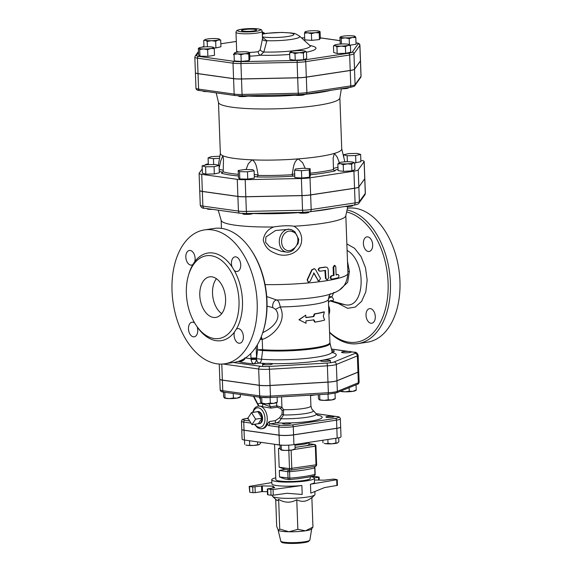 <?xml version="1.0" encoding="UTF-8"?>
<svg xmlns="http://www.w3.org/2000/svg" width="572" height="572" viewBox="0 0 572 572"><rect width="100%" height="100%" fill="white"/><g stroke="black" fill="none" stroke-linecap="round" stroke-linejoin="round"><path stroke-width="0.86" d="M267.045 306.149L272.823 307.6L275.568 309.352C281.917 317.496 274.324 326.147 266.23 330.773L262.72 332.725M263.048 331.681L263.377 330.609A66.066 40.884 -98.6 0 0 251.187 250.15L250.55 249.22A67.71 41.899 81.4 0 1 263.048 331.681A67.71 41.899 81.4 0 1 234.305 362.341L224.746 363.792A67.71 41.899 81.4 0 1 173.173 303.124A67.71 41.899 81.4 0 1 204.454 229.901A67.71 41.899 81.4 0 1 212.14 229.873A67.71 41.899 81.4 0 1 256.778 296.696A67.71 41.899 81.4 0 1 224.746 363.792M347.097 250.422C367.145 261.518 365.007 309.123 345.238 304.776L337.265 303.153L329.908 300.893M330.387 300.643L332.003 300.786C334.005 300.486 333.955 299.22 331.86 296.975L333.776 292.349M339.825 289.625L347.647 282.389L349.406 271.464L347.504 261.411M346.632 211.962A66.066 40.884 81.4 0 1 387.237 299.821A66.066 40.884 81.4 0 1 329.565 332.196M375.311 316.581A7.386 4.569 81.4 0 1 371.771 323.23A7.386 4.569 81.4 0 1 367.102 319.762A7.386 4.569 81.4 0 1 366.416 312.005A7.386 4.569 81.4 0 1 369.562 308.623A7.386 4.569 81.4 0 1 375.311 316.581M367.767 236.872A7.386 4.569 81.4 0 1 372.637 244.158A7.386 4.569 81.4 0 1 369.14 251.48A7.386 4.569 81.4 0 1 366.151 250.372A7.386 4.569 81.4 0 1 363.399 242.464A7.386 4.569 81.4 0 1 366.931 236.872A7.386 4.569 81.4 0 1 367.767 236.872M328.593 305.641A7.386 4.569 81.4 0 1 328.914 314.443M329.579 332.582A67.71 41.899 -98.6 0 0 357.965 343.6A67.71 41.899 -98.6 0 0 390.111 277.842A67.71 41.899 -98.6 0 0 347.054 209.974M357.965 343.6L367.524 342.149A67.71 41.899 -98.6 0 0 399.556 275.053A67.71 41.899 -98.6 0 0 354.919 208.237A67.71 41.899 -98.6 0 0 347.426 208.229M204.454 229.901L214.014 228.45A67.71 41.899 81.4 0 1 221.707 228.428A67.71 41.899 81.4 0 1 250.55 249.22M197.09 326.698L197.111 326.755A44.316 27.427 -98.6 0 0 234.47 332.003L236.365 329.129A44.316 27.427 -98.6 0 0 234.205 270.37L232.089 266.938A44.316 27.427 -98.6 0 0 212.991 253.01A44.316 27.427 -98.6 0 0 194.73 261.69L192.835 264.564A44.316 27.427 -98.6 0 0 188.896 273.916M211.168 255.734A41.856 25.904 -98.6 0 0 206.413 255.755A41.856 25.904 -98.6 0 0 187.08 301.015A41.856 25.904 -98.6 0 0 218.962 338.517A41.856 25.904 -98.6 0 0 238.76 297.047A41.856 25.904 -98.6 0 0 211.168 255.734M234.47 332.003A7.386 4.569 -98.6 0 0 235.156 339.761A7.386 4.569 -98.6 0 0 239.832 343.229A7.386 4.569 -98.6 0 0 243.243 335.242A7.386 4.569 -98.6 0 0 237.616 328.621A7.386 4.569 -98.6 0 0 236.365 329.129M194.716 323.08A7.386 4.569 -98.6 0 0 191.999 322.215A7.386 4.569 -98.6 0 0 188.588 330.201A7.386 4.569 -98.6 0 0 194.208 336.822A7.386 4.569 -98.6 0 0 197.111 326.755M194.73 261.69A7.386 4.569 -98.6 0 0 194.044 253.932A7.386 4.569 -98.6 0 0 189.368 250.464A7.386 4.569 -98.6 0 0 185.957 258.451A7.386 4.569 -98.6 0 0 191.577 265.072A7.386 4.569 -98.6 0 0 192.835 264.564M234.205 270.37A7.386 4.569 -98.6 0 0 237.201 271.478A7.386 4.569 -98.6 0 0 240.612 263.492A7.386 4.569 -98.6 0 0 234.985 256.871A7.386 4.569 -98.6 0 0 232.089 266.938M211.94 276.841A20.52 12.698 81.4 0 1 225.468 297.09A20.52 12.698 81.4 0 1 215.766 317.424A20.52 12.698 81.4 0 1 200.136 299.042A20.52 12.698 81.4 0 1 209.609 276.848A20.52 12.698 81.4 0 1 211.94 276.841M216.409 278.693A20.52 12.698 -98.6 0 0 221.707 313.649M260.153 339.382A4.104 0.586 177.9 0 1 262.233 339.425L261.268 336.751M260.532 338.524A4.104 1.03 169.6 0 1 261.976 338.431M272.823 307.6A5.741 3.968 94.4 0 1 276.691 299.993L266.724 296.553M275.568 309.352A5.741 0.393 154.2 0 1 280.266 306.95C279.486 302.745 278.292 300.422 276.691 299.993A48.27 6.885 177.9 0 0 323.352 295.967L323.53 295.931M262.233 339.425C271.7 336.593 287.723 322.68 280.266 306.95A41.856 5.97 177.9 0 0 328.357 299.285L329.944 342.542A41.856 5.97 177.9 0 1 306.692 348.756A41.856 5.97 177.9 0 1 262.605 349.721L262.233 339.425M254.89 29.365A7.515 1.073 177.9 0 1 256.563 29.98A7.515 1.073 177.9 0 1 249.092 31.324A7.515 1.073 177.9 0 1 241.534 30.53A7.515 1.073 177.9 0 1 246.503 29.329A7.515 1.073 177.9 0 1 254.89 29.365M212.512 209.366A4.926 0.701 177.9 0 1 211.661 209.395A4.926 0.701 177.9 0 1 207.25 208.859L207.243 208.63M252.645 213.392L252.645 213.492A4.926 0.701 177.9 0 1 250.822 214.107A4.926 0.701 177.9 0 1 245.617 214.386A4.926 0.701 177.9 0 1 242.807 213.857L242.793 213.47M308.823 211.94L308.837 212.319A4.926 0.701 177.9 0 1 308.808 212.398A4.926 0.701 177.9 0 1 303.668 213.206A4.926 0.701 177.9 0 1 298.992 212.677L298.984 212.419M352.724 205.298L352.738 205.663A4.926 0.701 177.9 0 1 349.985 206.399A4.926 0.701 177.9 0 1 344.78 206.506M343.672 154.762L347.14 155.748L355.612 155.57L360.625 154.404L357.157 153.418L348.684 153.596L343.672 154.762L343.765 157.286M347.354 161.74L347.14 155.748M354.554 162.906L360.889 161.712L360.625 154.404M213.663 164.529L213.449 158.666L219.526 158.308M208.33 164.643L208.079 157.915L213.449 158.666M219.87 156.22L211.139 156.664L208.079 157.915M219.069 165.48L215.608 164.493L207.128 164.672L202.116 165.83L205.584 166.824L214.064 166.645L219.069 165.48L219.341 172.787L214.328 173.952L214.064 166.645M214.328 173.952L205.856 174.124L205.584 166.824M205.856 174.124L202.388 173.137L202.116 165.83M252.774 169.648L244.816 169.498L238.195 170.499L239.525 171.65L247.483 171.8L254.104 170.799L252.774 169.648M247.483 171.8L247.748 179.107L254.376 178.106L254.104 170.799M247.748 179.107L239.797 178.957L239.525 171.65M303.224 168.232L295.438 169.005L294.551 170.249L301.444 170.721L309.23 169.941L310.124 168.697L303.224 168.232M309.23 169.941L309.502 177.249L310.389 176.004L310.124 168.697M309.502 177.249L301.716 178.021L301.444 170.721M355.884 162.877L355.612 155.57M239.797 178.957L238.46 177.806L238.195 170.499M301.716 178.021L294.816 177.556L294.551 170.249M351.63 164.228L347.397 163.821A7.386 1.051 -2.1 0 0 353.131 162.948L351.63 164.228L351.873 170.878L343.457 171.371L338.088 170.62L337.845 163.964L339.353 162.691A7.386 1.051 -2.1 0 0 339.082 162.82A7.386 1.051 -2.1 0 0 340.504 163.692A7.386 1.051 -2.1 0 0 347.397 163.821L343.214 164.722L340.504 163.692L337.845 163.964M353.382 162.298L354.683 162.977L353.131 162.948A7.386 1.051 -2.1 0 0 353.382 162.298A7.386 1.051 -2.1 0 0 351.98 161.947A7.386 1.051 -2.1 0 0 345.088 161.819A7.386 1.051 -2.1 0 0 339.353 162.691L337.208 157.1L334.384 153.41A60.732 8.666 177.9 0 1 298.284 158.88A60.732 8.666 177.9 0 1 252.08 159.845A60.732 8.666 177.9 0 1 233.876 158.337A60.732 8.666 177.9 0 1 222.851 155.741A60.732 8.666 177.9 0 1 220.349 153.418L218.483 102.395M351.873 170.878L354.926 169.634L354.683 162.977M343.457 171.371L343.214 164.722M207.236 91.613A4.926 0.701 177.9 0 1 202.931 91.07L202.931 91.005M248.327 95.71A4.926 0.701 177.9 0 1 246.503 96.318A4.926 0.701 177.9 0 1 241.298 96.596A4.926 0.701 177.9 0 1 238.488 96.067L238.474 95.81M304.504 94.273L304.518 94.53A4.926 0.701 177.9 0 1 304.49 94.609A4.926 0.701 177.9 0 1 299.349 95.417A4.926 0.701 177.9 0 1 294.673 94.888L294.666 94.737M348.412 87.652L348.419 87.874A4.926 0.701 177.9 0 1 341.112 88.753M311.411 33.698L307.936 32.811A7.386 1.051 -2.1 0 0 315.279 32.654L311.411 33.698L311.654 40.347L319.441 39.575L320.327 38.331L320.084 31.682L319.619 31.646A7.386 1.051 -2.1 0 0 319.412 31.274A7.386 1.051 -2.1 0 0 316.616 30.795A7.386 1.051 -2.1 0 0 309.273 30.945A7.386 1.051 -2.1 0 0 305.119 31.803A7.386 1.051 -2.1 0 0 304.933 31.953L305.405 31.982L304.933 31.953A7.386 1.051 -2.1 0 0 307.936 32.811L304.511 33.226L304.933 31.953M320.084 31.682L319.619 31.646L319.197 32.919L315.279 32.654A7.386 1.051 -2.1 0 0 319.619 31.646M262.305 33.319A7.386 1.051 -2.1 0 0 262.977 33.104L262.312 33.519M263.227 32.454L264.529 33.133L262.977 33.104A7.386 1.051 -2.1 0 0 263.227 32.454A7.386 1.051 -2.1 0 0 262.262 32.175M203.732 40.462L205.026 39.632A7.386 1.051 -2.1 0 0 205.441 40.305L203.732 40.462L203.968 46.947M218.926 38.96L220.685 40.104L218.154 40.033L215.673 41.27L211.411 40.705L207.193 41.449L205.441 40.305A7.386 1.051 -2.1 0 0 211.411 40.705A7.386 1.051 -2.1 0 0 218.154 40.033A7.386 1.051 -2.1 0 0 219.319 39.103A7.386 1.051 -2.1 0 0 218.926 38.96A7.386 1.051 -2.1 0 0 212.956 38.553A7.386 1.051 -2.1 0 0 206.213 39.225A7.386 1.051 -2.1 0 0 205.026 39.632M199.678 49.521L198.984 48.291A7.386 1.051 -2.1 0 0 203.632 48.949L199.678 49.521L199.921 56.178L198.584 55.019L198.341 48.37L198.984 48.291L198.341 48.37M210.925 48.52L207.636 49.671L203.632 48.949A7.386 1.051 -2.1 0 0 210.925 48.52A7.386 1.051 -2.1 0 0 213.57 47.44L214.257 48.67L210.925 48.52M213.57 47.44L212.927 47.519L213.57 47.44A7.386 1.051 -2.1 0 0 213.413 47.34A7.386 1.051 -2.1 0 0 208.923 46.79A7.386 1.051 -2.1 0 0 201.63 47.211A7.386 1.051 -2.1 0 0 199.12 47.869A7.386 1.051 -2.1 0 0 198.984 48.291M240.962 54.755L237.494 53.868A7.386 1.051 -2.1 0 0 244.83 53.718L240.962 54.755L241.205 61.411L234.313 60.939L234.07 54.29L234.491 53.017A7.386 1.051 -2.1 0 0 237.494 53.868L234.07 54.29M248.748 53.982L248.992 60.632L249.885 59.388L249.642 52.738L249.17 52.71L248.748 53.982L244.83 53.718A7.386 1.051 -2.1 0 0 249.17 52.71A7.386 1.051 -2.1 0 0 248.97 52.338A7.386 1.051 -2.1 0 0 246.167 51.852A7.386 1.051 -2.1 0 0 238.831 52.002A7.386 1.051 -2.1 0 0 234.67 52.86A7.386 1.051 -2.1 0 0 234.491 53.017L234.956 53.046L234.491 53.017M249.642 52.738L249.17 52.71M303.403 53.089L299.17 52.688A7.386 1.051 -2.1 0 0 304.912 51.816L303.403 53.089L303.646 59.745L295.231 60.239L289.868 59.481L289.625 52.831L291.127 51.559A7.386 1.051 -2.1 0 0 290.862 51.687A7.386 1.051 -2.1 0 0 292.278 52.552A7.386 1.051 -2.1 0 0 299.17 52.688L294.988 53.582L292.278 52.552L289.625 52.831M305.155 51.158L306.456 51.845L304.912 51.816A7.386 1.051 -2.1 0 0 305.155 51.158A7.386 1.051 -2.1 0 0 303.753 50.815A7.386 1.051 -2.1 0 0 296.861 50.686A7.386 1.051 -2.1 0 0 291.127 51.559M350.421 45.503L347.898 45.438A7.386 1.051 -2.1 0 0 349.063 44.509A7.386 1.051 -2.1 0 0 348.67 44.359L350.421 45.503L350.665 52.159L345.66 53.325L337.18 53.503L333.712 52.517L333.469 45.86L334.763 45.031A7.386 1.051 -2.1 0 0 335.178 45.703L333.469 45.86M348.67 44.359A7.386 1.051 -2.1 0 0 342.692 43.951A7.386 1.051 -2.1 0 0 335.95 44.623A7.386 1.051 -2.1 0 0 334.763 45.031M345.416 46.668L341.148 46.103A7.386 1.051 -2.1 0 0 347.898 45.438L345.416 46.668L345.66 53.325M336.937 46.847L335.178 45.703A7.386 1.051 -2.1 0 0 341.148 46.103L336.937 46.847L337.18 53.503M319.441 39.575L319.197 32.919M311.654 40.347L304.754 39.883L304.511 33.226M264.55 33.598L264.529 33.133M215.673 41.27L215.916 47.926L220.928 46.761L220.685 40.104M207.393 46.782L207.193 41.449M215.916 47.926L213.942 47.962M207.636 49.671L207.879 56.328L214.5 55.327L214.257 48.67M207.879 56.328L199.921 56.178M248.992 60.632L241.205 61.411M303.646 59.745L306.706 58.501L306.456 51.845M295.231 60.239L294.988 53.582M355.119 36.365L355.813 37.595L352.474 37.445A7.386 1.051 -2.1 0 0 355.119 36.365L354.476 36.444L355.119 36.365A7.386 1.051 -2.1 0 0 354.969 36.272A7.386 1.051 -2.1 0 0 350.472 35.714A7.386 1.051 -2.1 0 0 343.186 36.143A7.386 1.051 -2.1 0 0 340.669 36.794A7.386 1.051 -2.1 0 0 340.54 37.223L339.897 37.294L340.54 37.223A7.386 1.051 -2.1 0 0 345.181 37.874L341.227 38.453L340.54 37.223M349.185 38.603L345.181 37.874A7.386 1.051 -2.1 0 0 352.474 37.445L349.185 38.603L349.406 44.695M341.434 43.994L341.227 38.453M340.268 44.065L339.897 37.294M355.813 37.595L356.056 44.251L350.043 45.159M199.721 190.483A11.776 1.68 -2.1 0 0 199.721 190.519A11.776 1.68 -2.1 0 0 202.345 191.477L237.895 196.468A11.776 1.68 -2.1 0 0 245.817 196.797L302.002 195.624A11.776 1.68 -2.1 0 0 310.639 194.952L354.547 188.295A11.776 1.68 -2.1 0 0 358.844 187.008L364.75 178.771A11.776 1.68 -2.1 0 0 364.814 178.586A11.776 1.68 -2.1 0 0 364.807 178.543M195.402 72.694A11.776 1.68 -2.1 0 0 195.402 72.73A11.776 1.68 -2.1 0 0 198.026 73.688L233.576 78.679A11.776 1.68 -2.1 0 0 241.498 79.007L297.683 77.835A11.776 1.68 -2.1 0 0 306.32 77.163L350.228 70.506A11.776 1.68 -2.1 0 0 354.526 69.219L360.432 60.982A11.776 1.68 -2.1 0 0 360.496 60.796A11.776 1.68 -2.1 0 0 360.489 60.754M354.518 69.141L353.954 53.718A1.644 1.616 -144.4 0 0 352.266 52.123A10.139 1.444 177.9 0 1 348.562 53.232A1.644 1.015 81.4 0 1 349.656 54.998A11.776 1.68 -2.1 0 0 353.954 53.718L359.859 45.481A11.776 1.68 -2.1 0 0 359.924 45.295L360.489 60.718A11.776 1.68 177.9 0 1 360.424 60.904L354.518 69.141A11.776 1.68 177.9 0 1 350.221 70.427L306.32 77.077A11.776 1.68 177.9 0 1 297.676 77.756L241.491 78.929A11.776 1.68 177.9 0 1 233.576 78.6L198.019 73.609A11.776 1.68 177.9 0 1 195.402 72.651L194.83 57.229A11.776 1.68 -2.1 0 0 197.454 58.18A1.644 1.266 -82 0 1 198.67 56.363A10.139 1.444 177.9 0 1 196.468 55.384L198.498 52.56M238.967 51.995A13.135 1.873 177.9 0 1 236.672 51.022L235.986 32.354A13.135 1.873 -2.1 0 0 249.177 33.741A13.135 1.873 -2.1 0 0 262.233 31.388L262.498 38.846L260.188 49.878L258.208 51.68A13.135 1.873 177.9 0 1 249.17 52.438M249.764 56.142A16.416 2.338 -2.1 0 0 260.432 55.212A3.282 2.073 81.2 0 1 258.208 51.68M289.682 54.426A38.689 5.52 -2.1 0 1 260.432 55.212L263.828 52.023A3.282 1.516 27.4 0 1 260.188 49.878M310.753 46.11L309.731 45.388A32.89 4.69 177.9 0 1 297.133 50.279A32.89 4.69 177.9 0 1 263.828 52.023L266.874 40.705A3.282 2.081 -0.1 0 1 262.498 38.846M262.326 34.005L266.788 33.276L281.903 32.418L291.52 32.997C294.194 33.991 292.599 31.846 299.521 36.1A22.923 3.268 -2.1 0 1 290.447 39.547A22.923 3.268 -2.1 0 1 266.874 40.705L262.448 37.273M219.298 171.543A11.49 1.637 177.9 0 1 221.457 173.216L223.187 171.514L223.502 159.366L222.851 155.741L220.792 160.711L219.162 167.896M238.395 175.969A65.358 9.324 -2.1 0 1 221.457 173.216L222.1 173.08M254.318 176.483A11.49 1.637 177.9 0 1 257.042 176.948L258.187 175.096A13.135 1.873 -2.1 0 0 254.247 174.553M257.042 176.948A65.358 9.324 -2.1 0 0 293.121 176.197L292.156 174.71A63.749 9.095 177.9 0 1 258.194 175.425M294.687 173.938A13.135 1.873 -2.1 0 0 292.156 174.388L292.156 174.71M310.346 174.775A65.358 9.324 -2.1 0 0 335.228 170.835L333.969 170.349L333.483 169.534A63.749 9.095 177.9 0 1 310.289 173.216M339.868 97.948L341.734 148.963A60.732 8.666 177.9 0 1 334.384 153.41L333.14 158.065L333.483 169.534M246.089 169.519L248.241 163.857L252.08 159.845C256.814 162.484 256.857 169.584 258.187 175.096M292.156 174.388C293.415 168.819 293.207 161.719 298.284 158.88L302.645 162.755L305.212 168.368M202.231 168.919L199.156 173.209A11.776 1.68 -2.1 0 0 199.092 173.395A11.776 1.68 -2.1 0 0 201.716 174.346L237.273 179.343A11.776 1.68 -2.1 0 0 245.188 179.672L301.373 178.5A11.776 1.68 -2.1 0 0 310.01 177.82L353.918 171.164A11.776 1.68 -2.1 0 0 358.215 169.884L364.121 161.647A11.776 1.68 -2.1 0 0 364.185 161.454A11.776 1.68 -2.1 0 0 361.561 160.503L360.846 160.403M208.301 163.864A11.776 1.68 -2.1 0 0 205.062 164.972L204.912 165.186M341.377 88.767L339.847 98.069A60.732 8.666 177.9 0 1 298.756 107.55A60.732 8.666 177.9 0 1 232.003 107.2A60.732 8.666 177.9 0 1 218.511 102.524L216.187 92.871M199.092 173.395L199.721 190.44A11.776 1.68 -2.1 0 0 202.338 191.398L237.895 196.389A11.776 1.68 -2.1 0 0 245.81 196.718L302.002 195.545A11.776 1.68 -2.1 0 0 310.639 194.866L354.54 188.217A11.776 1.68 -2.1 0 0 358.844 186.93L364.743 178.693A11.776 1.68 -2.1 0 0 364.807 178.507L364.185 161.454M336.093 274.789A62.377 8.895 -2.1 0 0 337.337 274.481L338.016 274.524C339.225 275.311 339.267 276.39 338.138 277.77A63.192 9.016 177.9 0 1 331.982 279.115C330.466 278.307 330.43 277.227 331.86 275.861A63.192 9.016 -2.1 0 0 334.048 275.432L333.748 267.31L334.92 265.451L335.807 266.867L336.1 274.982A63.192 9.016 -2.1 0 0 338.016 274.524L337.652 274.503M331.982 279.115L331.374 279.057C329.887 278.242 329.844 277.163 331.26 275.804A62.377 8.895 -2.1 0 0 333.419 275.375L333.118 267.26L334.27 265.408L334.92 265.451M333.419 275.375L334.048 275.432M326.026 278.5L327.07 279.93L328.521 278.099L328.221 269.977C328.013 268.039 327.141 267.088 325.611 267.138A63.192 9.016 177.9 0 1 319.948 267.939C318.189 269.255 318.225 270.334 320.07 271.192A63.192 9.016 -2.1 0 0 325.411 270.434L326.026 278.5L325.497 278.428L324.889 270.363M326.154 267.131L325.082 267.067L326.154 267.131M319.491 271.114L320.07 271.192M325.411 270.434L325.74 270.792L325.218 270.72M327.07 279.93L325.497 278.428M319.612 271.107C317.796 270.249 317.76 269.169 319.498 267.86A62.377 8.895 -2.1 0 0 325.082 267.067M318.111 280.387L318.997 281.052L320.506 278.493L315.544 269.605L314.371 268.711L312.069 269.984L307.436 279.915L308.279 282.132L310.196 281.245L313.942 273.044L318.111 280.387L313.563 272.951M318.783 280.988L317.689 280.301M308.136 282.082L307.15 279.815L311.719 269.891L314.178 268.683M323.287 316.345L324.646 320.063A42.678 6.085 177.9 0 1 315.129 322.093L313.928 319.834A42.678 6.085 177.9 0 1 305.963 320.849L306.049 323.28L299.163 319.841L305.748 315.165L305.841 317.603A42.678 6.085 -2.1 0 0 313.813 316.588L314.829 313.978A42.678 6.085 -2.1 0 0 324.353 311.94L323.287 316.345M305.834 317.467A41.856 5.97 -2.1 0 0 313.292 316.509L314.293 313.906A41.856 5.97 -2.1 0 0 323.63 311.912L324.353 311.94M314.293 313.906L314.829 313.978M313.292 316.509L313.813 316.588M306.049 323.28L298.934 319.741L305.748 315.165M313.413 319.762L314.593 322.022L315.129 322.093M292.421 230.216L289.825 229.351A11.49 8.873 98 0 1 292.199 230.144A1.644 1.001 118.5 0 1 292.414 230.209A1.644 1.001 118.5 0 1 292.421 230.216A1.644 1.001 118.5 0 1 292.664 231.803C299.32 233.476 299.749 245.152 293.293 248.82A1.644 0.772 48.5 0 1 293.343 249.907L298.141 243.322L298.741 239.346L294.966 231.867L292.571 230.33M288.202 229.122L289.825 229.351A11.49 8.873 98 0 0 279.436 239.496A11.49 8.873 98 0 0 286.629 252.109L281.531 251.394L269.677 246.804L265.637 242.342L265.901 236.994L275.632 230.473L289.217 229.293M301.666 238.724C301.244 233.004 298.648 228.843 293.894 226.24C288.517 225.146 278.149 226.112 273.681 226.984C267.739 229.315 264.264 233.641 263.242 239.968C264.786 246.489 268.676 250.858 274.925 253.081C285.421 258.708 302.223 253.046 301.666 238.724M273.681 226.984A62.377 8.895 177.9 0 1 235.049 225.182A62.377 8.895 177.9 0 1 221.207 220.442L218.204 210.167M347.79 206.549L345.788 215.873A62.377 8.895 177.9 0 1 293.894 226.24M336.951 380.709L336.35 364.471A2.46 2.274 -112.2 0 0 333.969 361.997A9.095 1.294 177.9 0 1 326.905 363.063A2.46 0.372 86.6 0 1 327.377 365.837A11.554 1.652 -2.1 0 0 336.35 364.471L357.371 355.898A11.554 1.652 -2.1 0 0 358.136 355.269L358.73 371.507A11.554 1.652 177.9 0 1 357.965 372.136L336.951 380.709A11.554 1.652 177.9 0 1 327.97 382.067L270.055 385.457A11.554 1.652 177.9 0 1 259.273 385.256L222.365 380.073A11.554 1.652 177.9 0 1 219.798 379.136L219.24 364.035M244.53 358.108C245.009 359.588 239.546 361.79 239.647 361.347L238.274 361.468C241.341 361.683 243.593 360.753 245.03 358.68A4.104 0.815 -165.9 0 1 244.694 358.43M245.03 358.68L245.173 357.872M250.779 353.503L251.058 359.631C251.63 362.019 252.517 363.442 253.718 363.892C255.012 363.356 255.956 361.89 256.549 359.495A4.104 0.572 179.2 0 0 251.058 359.631M250.944 357.95A4.104 0.586 -2.1 0 0 256.563 357.807L256.163 346.746M245.488 357.915A50.472 7.2 177.9 0 0 250.972 358.766A4.104 0.572 -2.3 0 0 256.535 358.615L257.529 349.914A4.104 0.586 177.9 0 1 262.605 349.721A4.104 2.495 94.2 0 1 262.591 350.529L257.529 349.914L257.343 344.837M250.972 358.78A4.104 0.565 -2.1 0 0 256.535 358.651L256.535 358.615M256.549 359.495L256.535 358.651L261.554 359.259L262.591 350.529A41.935 5.985 -2.1 0 0 307.293 349.506A41.935 5.985 -2.1 0 0 330.03 343.157L332.06 351.608A43.658 6.228 177.9 0 1 308.222 358.236A43.658 6.228 177.9 0 1 261.554 359.259A4.104 2.524 94.3 0 1 259.195 363.063A4.104 2.538 81.4 0 1 256.549 359.495M328.357 298.949A4.104 2.903 138.1 0 1 331.86 296.975L328.914 296.246M328.492 303.56C328.399 301.137 330.637 300.593 330.888 300.514L330.873 300.514A4.104 3.21 -89.3 0 1 332.003 300.786M349.406 271.464A6.564 0.4 -2.8 0 0 347.876 271.664M256.549 411.847A6.099 3.775 81.4 0 1 257.307 411.633A6.099 3.775 81.4 0 1 257.908 411.64L261.962 418.211L258.351 423.702L251.973 424.667L255.591 419.176L251.53 412.605L247.919 418.096L251.973 424.667M255.591 419.176L261.962 418.211A6.099 3.775 81.4 0 0 257.908 411.64L251.53 412.605M261.962 418.211A6.099 3.775 81.4 0 1 259.13 423.688A6.099 3.775 81.4 0 1 258.351 423.702M257.307 411.633L257.943 411.561A6.07 3.761 81.4 0 1 258.544 411.568A6.07 3.761 81.4 0 1 262.541 417.488A6.07 3.761 81.4 0 1 259.767 423.566L259.13 423.688M266.752 363.42A4.926 0.701 -2.1 0 0 262.598 364.271A4.926 0.701 -2.1 0 0 267.546 364.793A4.926 0.701 -2.1 0 0 272.444 363.906A4.926 0.701 -2.1 0 0 266.752 363.42M320.849 360.61A4.926 0.701 -2.1 0 0 320.52 360.875A4.926 0.701 -2.1 0 0 325.468 361.397A4.926 0.701 -2.1 0 0 330.359 360.517A4.926 0.701 -2.1 0 0 326.326 359.974A4.926 0.701 -2.1 0 0 320.849 360.61M223.438 392.085L223.602 396.618L224.331 397.912L229.236 398.605A7.793 1.115 177.9 0 1 224.496 398.019A7.793 1.115 177.9 0 1 224.474 398.005M224.331 397.912L225.01 397.833L224.81 392.278M240.233 397.075L239.582 397.468A7.793 1.115 177.9 0 1 236.937 398.155L239.725 397.011M233.412 397.998L236.937 398.155A7.793 1.115 177.9 0 1 229.236 398.605L233.412 397.998L233.247 393.464M260.346 397.268L260.51 401.801L261.24 403.096L266.144 403.789A7.793 1.115 177.9 0 1 261.397 403.203A7.793 1.115 177.9 0 1 261.375 403.188L261.397 403.203M261.24 403.096L261.919 403.017L261.711 397.44M270.32 403.174L273.838 403.339A7.793 1.115 177.9 0 1 266.144 403.789L270.32 403.174L270.113 397.519M277.134 402.259L276.49 402.645A7.793 1.115 177.9 0 1 273.838 403.339L276.633 402.195M318.297 394.701L318.432 398.412L319.162 399.706L324.059 400.393A7.793 1.115 177.9 0 1 319.319 399.814A7.793 1.115 177.9 0 1 319.298 399.799L319.319 399.814M319.162 399.706L319.841 399.628L319.655 394.623M328.235 399.785L331.76 399.942A7.793 1.115 177.9 0 1 324.059 400.393L328.235 399.785L328.028 394.129M335.056 398.87L334.413 399.256A7.793 1.115 177.9 0 1 331.76 399.942L334.548 398.806M240.311 394.458L240.404 396.932M277.127 397.111L277.306 402.116M335.028 393.264L335.228 398.727M342.635 352.702A4.926 0.701 -2.1 0 0 348.112 352.724A4.926 0.701 -2.1 0 0 351.38 351.944A4.926 0.701 -2.1 0 0 346.432 351.422A4.926 0.701 -2.1 0 0 341.534 352.302A4.926 0.701 -2.1 0 0 342.635 352.702M340.176 391.134L345.08 391.82L349.256 391.212L352.774 391.37A7.793 1.115 177.9 0 1 345.08 391.82A7.793 1.115 177.9 0 1 340.34 391.241M356.077 390.297L355.426 390.683A7.793 1.115 177.9 0 1 352.774 391.37L355.57 390.233M349.12 387.652L349.256 391.212M356.049 384.827L356.242 390.154M260.453 428.75A11.49 7.107 -98.6 0 0 261.762 428.743L262.72 428.6A11.49 7.107 -98.6 0 0 267.374 424.038L269.262 421.557L275.289 420.649A1.644 1.015 -98.6 0 0 276.347 422.915C278.335 422.508 279.908 421.128 281.081 418.768L283.462 414.979L283.619 409.716L281.939 407.307L276.762 405.855L270.52 406.806L262.748 403.882C260.224 403.01 258.658 403.188 258.065 404.411L258.408 405.82M258.523 405.998L270.956 408.122L277.198 407.178L280.516 408.487L282.189 410.582L282.075 414.056L279.479 417.867L275.289 420.649M258.68 405.97L255.62 407.221L254.24 408.68L252.588 412.448M219.798 379.179A11.554 1.652 -2.1 0 0 219.798 379.215A11.554 1.652 -2.1 0 0 222.372 380.151L259.273 385.335A11.554 1.652 -2.1 0 0 270.055 385.542L327.978 382.153A11.554 1.652 -2.1 0 0 336.951 380.788L357.965 372.215A11.554 1.652 -2.1 0 0 358.737 371.586A11.554 1.652 -2.1 0 0 358.73 371.55M250.951 423.015A1.644 1.266 -82 0 0 250.951 423.094L243.743 422.086L244.044 430.201A10.31 1.473 177.9 0 1 241.749 429.365L241.448 421.249A10.31 1.473 -2.1 0 0 243.743 422.086A1.644 1.266 -82 0 1 244.959 420.263A8.666 1.237 177.9 0 1 246.239 418.482L247.991 418.218M267.374 424.038A3.282 2.031 -98.6 0 0 269.112 425.647L278.786 427.005A10.31 1.473 -2.1 0 0 293.272 426.698L336.536 420.141A10.31 1.473 -2.1 0 0 340.354 418.854L340.655 426.969A10.31 1.473 177.9 0 1 336.837 428.264L293.565 434.82A10.31 1.473 177.9 0 1 279.079 435.12L244.044 430.201M258.372 406.013A1.644 1.509 28.4 0 0 258.065 404.411L253.825 396.353M261.576 406.42A1.644 0.994 109.7 0 0 262.748 403.882L262.562 403.517M270.956 408.122A1.644 1.015 81.4 0 1 270.52 406.806L268.919 403.761M280.516 408.487L281.939 407.307L281.553 396.854M282.189 410.582L283.619 409.716A20.52 2.924 177.9 0 0 310.918 405.956L310.524 395.152M282.075 414.056A1.644 0.794 -144.3 0 0 283.462 414.979A22.801 3.253 -2.1 0 0 313.041 410.267L316.194 413.821A25.583 3.646 177.9 0 1 281.081 418.768L279.479 417.867M310.539 395.624L311.511 395.095M248.076 418.361A4.104 0.586 -2.1 0 0 247.562 418.668A4.104 0.586 -2.1 0 0 248.477 418.997M284.12 423.073A4.104 0.586 -2.1 0 0 282.604 423.587A4.104 0.586 -2.1 0 0 286.722 424.024A4.104 0.586 -2.1 0 0 290.805 423.287A4.104 0.586 -2.1 0 0 288.46 422.844A4.104 0.586 -2.1 0 0 284.12 423.073M259.123 444.616A6.978 0.994 177.9 0 1 253.703 445.438L259.373 444.494A6.978 0.994 177.9 0 1 259.123 444.616L260.546 443.407L260.503 442.285M247.197 445.316L253.703 445.438A6.978 0.994 177.9 0 1 247.197 445.316A6.978 0.994 177.9 0 1 245.874 444.987L247.197 445.316M279.98 445.016L280.116 448.655L280.766 449.814L285.156 450.436A6.978 0.994 177.9 0 1 280.909 449.907A6.978 0.994 177.9 0 1 280.888 449.899M280.766 449.814L281.374 449.742L281.202 445.123M294.995 449.063L294.416 449.413A6.978 0.994 177.9 0 1 292.042 450.028L294.537 449.013M285.156 450.436L292.042 450.028A6.978 0.994 177.9 0 1 285.156 450.436M249.549 440.747L249.707 445.052M244.487 440.032L244.644 444.344M257.557 441.87L257.657 444.587M294.98 444.48L295.145 448.941M288.717 445.145L288.889 449.885M326.784 417.36A4.104 0.586 -2.1 0 0 331.345 417.381A4.104 0.586 -2.1 0 0 334.069 416.731A4.104 0.586 -2.1 0 0 329.951 416.294A4.104 0.586 -2.1 0 0 325.868 417.031A4.104 0.586 -2.1 0 0 326.784 417.36M328.013 443.414L332.01 443.8A6.978 0.994 177.9 0 1 325.504 443.679L328.013 443.414L327.87 439.496M325.504 443.679A6.978 0.994 177.9 0 1 324.181 443.35L325.504 443.679M335.964 442.95L337.43 442.978A6.978 0.994 177.9 0 1 332.01 443.8L335.964 442.95L335.793 438.295M337.43 442.978L337.68 442.857A6.978 0.994 177.9 0 1 337.43 442.978L338.853 441.77L338.703 437.816M322.858 440.254L322.951 442.707M314.879 491.498L314.986 494.437A21.336 3.046 177.9 0 1 314.779 494.887A21.336 3.046 177.9 0 1 293.772 498.262A21.336 3.046 177.9 0 1 272.572 496.432A21.336 3.046 177.9 0 1 272.336 496.003L272.308 495.266M296.768 499.742L297.855 529.372L305.491 530.802L312.941 527.084L311.854 497.454C306.95 501.687 301.923 502.445 296.768 499.742C290.848 503.095 284.806 502.981 278.643 499.399L277.198 500.643L272.572 496.432M278.643 499.399L279.729 529.029L288.881 531.774L297.855 529.372M275.697 499.277L276.691 526.397L278.299 530.287L279.729 529.029M312.941 527.084L311.561 529.05A16.824 2.402 177.9 0 1 305.491 530.802A16.824 2.402 177.9 0 1 288.881 531.774A16.824 2.402 177.9 0 1 281.846 531.295A16.824 2.402 177.9 0 1 278.299 530.287M275.775 477.827A21.336 3.046 -2.1 0 0 271.743 479.765L271.886 483.826A21.336 3.046 -2.1 0 0 301.873 485.514L302.202 494.451L286.951 493.293L273.266 495.188L273.058 489.51L267.31 488.967L274.724 487.673L272.937 486.121L273.008 487.995M301.873 485.514L273.058 489.51M267.31 488.967L267.517 494.651L267.882 494.787L267.675 489.103M270.828 489.546L271.035 495.23L267.882 494.787M271.035 495.23L273.266 495.188M271.843 482.561L249.185 486.422L252.702 487.001L262.326 485.914L272.937 486.121M262.326 485.914L262.534 491.598L261.726 491.648L261.518 485.964M262.534 491.598L267.41 491.691M255.012 486.951L255.219 492.635L252.917 492.685L252.702 487.001M249.549 486.558L249.757 492.242L252.917 492.685M255.219 492.635L261.726 491.648M249.757 492.242L249.185 486.422M337.244 479.665L337.451 485.349L324.46 487.609L310.803 493.15L310.474 484.212L337.244 479.665L333.719 479.093L324.095 480.173L314.457 479.987M271.743 479.765A21.336 3.046 -2.1 0 0 276.49 481.495A21.336 3.046 -2.1 0 0 300.236 481.595A21.336 3.046 -2.1 0 0 314.385 478.206A21.336 3.046 -2.1 0 0 310.81 476.662M310.474 484.212A21.336 3.046 -2.1 0 0 314.536 482.26L314.385 478.206M311.633 476.819L315.594 476.547L319.119 477.119L314.314 477.963M310.231 476.783L310.289 478.356A17.232 2.46 177.9 0 1 293.157 481.445A17.232 2.46 177.9 0 1 275.84 479.615L274.546 444.258M294.337 449.456L315.944 446.067A1.644 1.644 0 0 0 314.536 444.501A1.644 1.266 98 0 0 314.25 444.508A1.644 1.015 81.4 0 1 315.336 446.274L316.023 464.943A1.644 1.015 81.4 0 1 315.236 466.423A1.644 1.644 0 0 0 316.631 464.743L289.496 468.661A1.644 1.266 98 0 0 290.54 470.098A1.644 1.266 98 0 0 290.833 470.098A1.644 1.015 -98.6 0 0 291.019 470.091A1.644 1.015 -98.6 0 0 291.806 468.618L291.127 450.15M284.77 478.978L279.529 476.955L279.293 470.463L285.121 469.29L279.172 467.217L278.485 448.541L280.094 448.026M307.021 467.639L315.236 466.423A1.644 1.015 81.4 0 1 315.05 466.423M306.399 467.76L298.856 468.876M295.08 447.19A17.232 2.46 -2.1 0 0 298.055 446.961L306.22 445.724A17.232 2.46 -2.1 0 0 309.037 444.258L308.966 442.363A17.232 2.46 -2.1 0 1 295.009 445.159M298.827 468.911L307.042 467.667M288.889 469.862A1.644 1.266 98 0 0 287.795 471.657L289.575 471.664A1.644 0.493 -94.7 0 0 289.096 469.891M279.293 470.463L287.795 471.657L288.038 478.149A1.644 1.266 98 0 0 289.082 479.579L289.082 479.579A1.644 1.266 98 0 0 289.368 479.579A1.644 0.493 -94.7 0 0 289.446 479.593A1.644 0.493 -94.7 0 0 289.818 478.163L279.529 476.955M314.157 466.588A1.644 1.401 74.2 0 1 314.714 467.86L314.936 467.732A1.644 1.644 0 0 0 314.371 466.552M314.95 474.352A1.644 1.401 74.2 0 1 313.978 475.868L313.978 475.868A1.644 1.644 0 0 0 315.172 474.224L314.95 474.352A45.138 6.435 177.9 0 1 289.818 478.163L289.575 471.664A45.138 6.435 -2.1 0 0 314.714 467.86L314.95 474.352M308.136 477.177L297.819 478.735M244.044 430.28L279.086 435.206A10.31 1.473 -2.1 0 0 293.572 434.899L336.837 428.342A10.31 1.473 -2.1 0 0 340.655 427.055L341.012 436.793A10.31 1.473 177.9 0 1 337.194 438.081L293.929 444.644A10.31 1.473 177.9 0 1 279.443 444.944L244.401 440.025A10.31 1.473 177.9 0 1 242.106 439.189L241.749 429.443A10.31 1.473 -2.1 0 0 244.044 430.28L244.401 440.025M338.016 303.31L347.697 308.329L355.312 307.071L361.654 301.301L365.808 291.856L367.16 280.094L365.494 267.739L361.068 256.592L354.547 248.262L346.861 243.937M345.238 304.776L330.652 300.679M252.645 213.492A65.859 9.395 -2.1 0 0 298.992 212.605M312.434 211.411A65.859 9.395 -2.1 0 0 334.427 208.072M298.477 94.645A10.139 1.444 -2.1 0 0 305.913 94.065A1.644 1.015 -98.6 0 0 306.099 94.065A1.644 1.015 -98.6 0 0 306.885 92.585A11.776 1.68 177.9 0 1 298.248 93.257L298.477 94.645M297.683 77.835L298.248 93.257L242.063 94.437L242.271 95.839L298.427 94.645M241.498 79.007L242.063 94.437A11.776 1.68 177.9 0 1 234.148 94.108A1.644 1.266 98 0 0 235.192 95.538L242.271 95.839L298.455 94.659L306.099 94.065L350.007 87.409A1.644 1.015 81.4 0 1 349.821 87.409M233.576 78.679L234.148 94.108L198.591 89.11A1.644 1.266 98 0 0 199.635 90.54C197.283 90.419 196.06 89.625 195.967 88.159A11.776 1.68 177.9 0 0 198.591 89.11L198.026 73.688M360.432 60.982L360.996 76.405A1.644 1.616 35.6 0 1 360.696 77.399L361.061 76.219A11.776 1.68 177.9 0 1 360.996 76.405L355.09 84.642A1.644 1.616 35.6 0 1 354.79 85.636L360.696 77.399M354.526 69.219L355.09 84.642A11.776 1.68 177.9 0 1 350.793 85.929A1.644 1.015 81.4 0 1 350.007 87.409C353.739 86.594 355.334 86.007 354.79 85.636M350.228 70.506L350.793 85.929L306.885 92.585L306.32 77.163M360.424 60.904L359.859 45.481A1.644 1.616 -144.4 0 0 358.172 43.887L352.266 52.123M359.924 45.295C359.831 43.822 358.608 43.029 356.256 42.907A1.644 1.266 98 0 0 356.006 42.9A10.139 1.444 177.9 0 1 358.172 43.887M340.018 40.626L320.706 37.909A1.644 1.266 98 0 0 320.413 37.916L340.018 40.669M301.48 37.881L304.683 37.816M236.322 41.427L220.821 43.779L236.322 41.456M202.409 47.111A10.139 1.444 177.9 0 1 203.947 46.454M198.455 51.501L195.195 56.049A1.644 1.616 35.6 0 1 196.468 55.384M198.019 73.609L197.454 58.18L233.011 63.177A1.644 1.266 -82 0 1 234.227 61.361L198.67 56.363M233.576 78.6L233.011 63.177A11.776 1.68 -2.1 0 0 240.926 63.506L241.041 61.64A10.139 1.444 177.9 0 1 234.227 61.361M241.491 78.929L240.926 63.506L297.111 62.334L297.225 60.468L241.041 61.64M297.676 77.756L297.111 62.334A11.776 1.68 -2.1 0 0 305.748 61.654A1.644 1.015 -98.6 0 0 304.661 59.888A10.139 1.444 177.9 0 1 297.225 60.468M348.562 53.232L304.661 59.888M306.32 77.077L305.748 61.654L349.656 54.998L350.221 70.427M234.22 53.675A16.416 2.338 -2.1 0 0 234.091 54.976M306.47 52.216A38.689 5.52 -2.1 0 0 309.831 45.481M257.972 28.893A11.49 1.637 177.9 0 1 250.843 31.803A11.49 1.637 177.9 0 1 238.331 30.044A11.49 1.637 177.9 0 1 257.972 28.893M262.333 34.234A17.117 2.438 177.9 0 1 290.083 33.012A17.117 2.438 177.9 0 1 286.837 36.644A17.117 2.438 177.9 0 1 262.434 36.873M223.252 170.299A13.135 1.873 -2.1 0 0 219.226 169.598M238.331 174.353A63.749 9.095 177.9 0 1 223.144 171.843M293.121 176.197A11.49 1.637 177.9 0 1 294.759 175.869M335.228 170.835A11.49 1.637 177.9 0 1 338.045 169.319M337.973 167.374A13.135 1.873 -2.1 0 0 333.404 168.769M247.705 96.075A63.356 9.038 -2.1 0 0 295.288 95.202M304.511 94.401A63.356 9.038 -2.1 0 0 331.038 90.283M364.743 178.693L364.121 161.647M358.844 186.93L358.215 169.884M354.54 188.217L353.918 171.164M310.639 194.866L310.01 177.82M302.002 195.545L301.373 178.5M245.81 196.718L245.188 179.672M237.895 196.389L237.273 179.343M202.338 191.398L201.716 174.346M333.118 267.26L333.748 267.31M331.26 275.804L331.86 275.861M319.498 267.86L319.948 267.939M293.293 248.82A9.846 7.608 -82 0 1 281.61 242.035A9.846 7.608 -82 0 1 292.664 231.803M204.447 208.237L240.004 213.227A2.46 1.902 -82 0 1 238.431 211.082L202.881 206.092A2.46 1.902 98 0 0 204.447 208.237C202.388 208.458 200.987 207.422 200.257 205.133L199.721 190.519M202.345 191.477L202.881 206.092A11.776 1.68 177.9 0 1 200.257 205.133M364.75 178.771L365.286 193.386A2.46 2.424 35.6 0 1 364.836 194.873L365.351 193.2A11.776 1.68 177.9 0 1 365.286 193.386L359.38 201.623A2.46 2.424 35.6 0 1 358.93 203.11L364.836 194.873M358.844 187.008L359.38 201.623A11.776 1.68 177.9 0 1 355.083 202.91A2.46 1.523 81.4 0 1 353.904 205.126C357.193 204.554 358.866 203.882 358.93 203.11M354.547 188.295L355.083 202.91L311.175 209.559A2.46 1.523 81.4 0 1 309.995 211.776L353.904 205.126M310.639 194.952L311.175 209.559A11.776 1.68 177.9 0 1 302.538 210.239L302.881 212.312M302.002 195.624L302.538 210.239L246.353 211.411L246.696 213.492M245.817 196.797L246.353 211.411A11.776 1.68 177.9 0 1 238.431 211.082L237.895 196.468M357.965 372.136L357.371 355.898A2.46 2.274 -112.2 0 0 354.983 353.417L333.969 361.997M358.136 355.269C357.378 352.974 355.991 351.952 353.989 352.188A2.46 1.902 98 0 0 353.56 352.188A9.095 1.294 177.9 0 1 354.983 353.417M331.453 349.084L347.94 351.401M351.358 351.88L353.56 352.188M222.937 363.999L258.68 369.019A2.46 1.902 -82 0 1 260.503 366.294L233.369 362.484M259.273 385.256L258.68 369.019A11.554 1.652 -2.1 0 0 269.455 369.226A2.46 0.372 -93.4 0 0 268.983 366.459A9.095 1.294 177.9 0 1 260.503 366.294M326.905 363.063L268.983 366.459M270.055 385.457L269.455 369.226L327.377 365.837L327.97 382.067M240.619 361.161L238.274 361.468A54.576 7.786 -2.1 0 0 253.718 363.892L259.195 363.063A47.683 6.8 -2.1 0 0 266.159 363.463M242.149 359.852A47.683 6.8 -2.1 0 0 242.828 360.196M332.182 351.987A8.208 1.173 -2.1 0 0 332.511 350.443L331.946 350.364M271.965 363.628A47.683 6.8 -2.1 0 0 323.087 360.103A47.683 6.8 -2.1 0 0 332.375 352.395M345.824 215.708L347.933 273.187A62.377 8.895 177.9 0 1 265.086 284.613M221.779 364.071L222.365 380.073M253.089 412.369A9.846 6.092 81.4 0 1 260.346 408.58A9.846 6.092 81.4 0 1 264.936 419.962A9.846 6.092 81.4 0 1 259.123 427.32A9.846 6.092 81.4 0 1 254.883 424.231M254.39 424.302L257.572 427.756L260.167 428.75L261.762 428.743A11.49 7.107 -98.6 0 0 267.067 416.316A11.49 7.107 -98.6 0 0 258.315 406.02M357.965 372.215L358.351 382.768A1.644 1.516 67.8 0 1 357.443 384.262C358.294 384.184 358.851 383.483 359.123 382.139A11.554 1.652 177.9 0 1 358.351 382.768L337.337 391.341A1.644 1.516 67.8 0 1 336.429 392.835L357.443 384.262M336.951 380.788L337.337 391.341A11.554 1.652 177.9 0 1 328.364 392.707L328.206 394.122L270.32 397.49M327.978 382.153L328.364 392.707L270.442 396.096L270.249 397.497A9.917 1.416 -2.1 0 1 260.996 397.318M270.055 385.542L270.442 396.096A11.554 1.652 177.9 0 1 259.659 395.888A1.644 1.266 98 0 0 260.71 397.326L270.284 397.511L328.206 394.122L336.429 392.835M259.273 385.335L259.659 395.888L222.758 390.705A1.644 1.266 98 0 0 223.802 392.142C221.514 392.034 220.306 391.248 220.184 389.768L219.798 379.215M222.372 380.151L222.758 390.705A11.554 1.652 177.9 0 1 220.184 389.768M269.112 425.647A1.644 1.266 -82 0 1 270.327 423.831A1.644 1.015 81.4 0 1 269.262 421.557M279.079 435.12L278.786 427.005A1.644 1.266 -82 0 1 280.001 425.189L270.327 423.831L276.347 422.915A31.353 4.469 -2.1 0 0 284.37 423.037M293.565 434.82L293.272 426.698A1.644 1.015 -98.6 0 0 292.178 424.932A8.666 1.237 177.9 0 1 280.001 425.189M336.837 428.264L336.536 420.141A1.644 1.015 -98.6 0 0 335.449 418.375L292.178 424.932M340.354 418.854C340.068 417.324 338.953 416.566 337.015 416.588A1.644 1.266 98 0 0 336.729 416.588A8.666 1.237 177.9 0 1 335.449 418.375M316.123 413.692L336.729 416.588M245.867 418.54A1.644 1.015 81.4 0 1 246.053 418.482A1.644 1.015 81.4 0 1 246.239 418.482M249.664 420.928L244.959 420.263M277.198 407.178A1.644 1.015 81.4 0 1 276.762 405.855L276.641 402.559M259.188 397.111L260.424 399.456M289.768 422.937A31.353 4.469 -2.1 0 0 318.068 419.662A31.353 4.469 -2.1 0 0 317.231 415.065M284.985 543.064A13.356 1.902 -2.1 0 0 300.3 543.085A13.356 1.902 -2.1 0 0 308.658 540.862M284.012 542.227A14.557 2.073 177.9 0 1 280.78 541.105C280.995 542.22 282.325 542.878 284.77 543.064C292.113 543.772 299.242 543.507 306.163 542.256L308.48 541.541L309.867 540.039A14.557 2.073 177.9 0 1 300.014 542.313A14.557 2.073 177.9 0 1 284.012 542.227M336.915 485.542L336.708 479.858M318.511 477.327L318.611 480.065M288.824 450.35L289.496 468.661L279.172 467.217M309.016 443.772L314.25 444.508L306.22 445.724M298.055 446.961L295.088 447.411M278.485 448.541L280.166 448.777M276.269 444.501A17.232 2.46 -2.1 0 0 279.987 445.08M279.086 435.206L279.443 444.944M293.572 434.899L293.929 444.644M336.837 428.342L337.194 438.081M319.412 31.274L319.92 31.532M199.12 47.869L198.505 48.234M248.97 52.338L249.478 52.588M340.669 36.794L340.061 37.166M235.192 95.538L199.635 90.54M195.402 72.73L195.967 88.159M320.313 37.859L320.706 37.909M304.683 37.802L301.465 37.866M201.773 47.19L203.947 46.404M195.195 56.049L194.83 57.229M235.986 32.354C236.215 31.06 236.751 30.352 237.587 30.23C238.188 29.866 240.955 29 248.841 28.6L258.258 28.893C262.14 29.93 261.254 29.222 262.233 31.388M236.415 52.338L236.672 51.022M299.521 36.1L309.731 45.388M220.349 153.289L218.375 165.279M341.734 148.842L344.859 161.833M360.496 60.796L361.061 76.219M318.568 280.966L318.997 281.052M313.985 268.625L314.371 268.711M294.966 231.867L292.414 230.209M286.629 252.109C289.082 252.395 291.327 251.666 293.343 249.907M298.241 243.028L297.805 244.194M294.53 231.531L294.952 231.853M240.004 213.227L246.661 213.513L302.845 212.341L309.995 211.776M353.989 352.188L351.272 351.801M348.455 351.408L331.438 349.02M329.944 342.542L330.03 343.157M332.06 351.608L332.854 352.974M331.731 350.228L332.361 350.55L331.796 350.45M330.809 293.793C330.158 293.307 329.343 295.138 328.357 299.285M221.164 220.284L221.457 228.392M323.352 295.967C342.306 291.863 346.639 285.657 347.933 273.187M365.351 193.2L364.814 178.586M262.684 366.495L262.598 364.271M330.444 362.741L330.359 360.517M260.71 397.326L223.802 392.142M359.123 382.139L358.737 371.586M337.015 416.588L316.094 413.649M247.976 418.189L246.053 418.482C240.869 419.912 242.7 418.776 241.448 421.249M258.315 406.141L258.38 405.762M310.539 395.631L315.651 394.852M253.396 396.296L258.351 405.712M317.968 415.579L316.194 413.821M310.918 405.956C311.59 408.723 312.298 410.16 313.041 410.267M311.869 497.947L314.779 494.887M309.867 540.039L311.697 528.907M280.78 541.105L278.128 530.108M319.119 477.119L319.226 480.08M284.305 469.219L290.54 470.098A1.644 1.644 0 0 0 291.019 470.091L299.857 468.754M316.631 464.743L315.944 446.067M314.536 444.501L309.016 443.729M284.663 478.964L289.082 479.579A1.644 1.644 0 0 0 289.446 479.593L299.006 478.614M315.172 474.224L314.936 467.732M307.336 477.363L313.978 475.868"/></g></svg>
